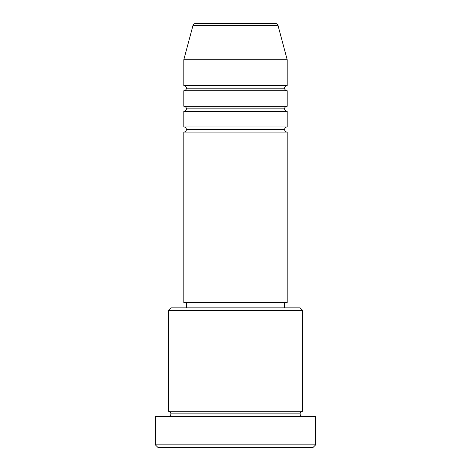 <?xml version="1.0" encoding="UTF-8"?>
<svg xmlns="http://www.w3.org/2000/svg" width="471" height="471" viewBox="0 0 471 471"><rect width="100%" height="100%" fill="white"/><g stroke="black" fill="none" stroke-linecap="round" stroke-linejoin="round"><path stroke-width="0.71" d="M275.517 23.55L195.483 23.55A2.585 2.585 0 0 0 192.986 25.463L278.014 25.463A2.585 2.585 0 0 0 275.517 23.55L195.483 23.55A2.585 2.585 0 0 0 192.986 25.463L183.808 59.735L287.192 59.735L278.014 25.463L192.986 25.463L183.808 59.735L183.808 85.587A2.585 2.585 0 0 1 186.392 88.171A2.585 2.585 0 0 1 183.814 90.756L183.808 106.263A2.585 2.585 0 0 1 186.392 108.848A2.585 2.585 0 0 1 183.814 111.433L183.808 126.94A2.585 2.585 0 0 1 186.392 129.525A2.585 2.585 0 0 1 183.814 132.11L183.808 302.706L287.192 302.706L287.192 132.11A2.585 2.585 0 0 1 284.608 129.525A2.585 2.585 0 0 1 287.192 126.94L287.192 111.433A2.585 2.585 0 0 1 284.608 108.848A2.585 2.585 0 0 1 287.192 106.263L287.192 90.756A2.585 2.585 0 0 1 284.608 88.171A2.585 2.585 0 0 1 287.192 85.587L287.192 59.735L183.808 59.735L183.808 85.587L287.192 85.587A2.585 2.585 0 0 0 284.608 88.171L186.392 88.171A2.585 2.585 0 0 0 183.808 85.587L287.192 85.587L287.192 59.735L278.014 25.463A2.585 2.585 0 0 0 275.517 23.55M302.706 310.46L300.121 307.875L170.879 307.875L168.294 310.46L302.706 310.46L168.294 310.46L168.294 411.265A2.585 2.585 0 0 1 170.879 413.85A2.585 2.585 0 0 1 168.294 416.435A2.585 2.585 0 0 0 170.879 413.85A2.585 2.585 0 0 0 168.294 411.265L302.706 411.265L302.706 310.46L302.706 411.265A2.585 2.585 0 0 0 300.121 413.85A2.585 2.585 0 0 1 302.706 411.265L168.294 411.265L168.294 310.46L170.879 307.875L300.121 307.875L302.706 310.46M155.371 444.865L157.956 447.45L313.044 447.45L315.629 444.865L155.371 444.865L315.629 444.865L315.629 416.435L155.371 416.435L155.371 444.865L155.371 416.435L315.629 416.435L315.629 444.865L313.044 447.45L157.956 447.45L155.371 444.865M302.706 416.435A2.585 2.585 0 0 1 300.121 413.85L170.879 413.85L300.121 413.85A2.585 2.585 0 0 0 302.706 416.435M183.808 126.94L287.192 126.94A2.585 2.585 0 0 0 284.608 129.525L186.392 129.525A2.585 2.585 0 0 0 183.808 126.94L183.808 111.433A2.585 2.585 0 0 0 186.392 108.848A2.585 2.585 0 0 0 183.808 106.263L287.192 106.263A2.585 2.585 0 0 0 284.608 108.848L186.392 108.848L284.608 108.848A2.585 2.585 0 0 0 287.186 111.433L183.808 111.433L287.192 111.433L287.192 126.94L183.808 126.94M287.192 132.11L183.808 132.11A2.585 2.585 0 0 0 186.392 129.525L284.608 129.525A2.585 2.585 0 0 0 287.186 132.11L287.192 302.706L183.808 302.706L183.808 132.11L287.192 132.11M284.608 307.875L284.608 302.706L284.608 307.875M186.392 302.706L186.392 307.875L186.392 302.706M287.192 90.756L183.808 90.756A2.585 2.585 0 0 0 186.392 88.171L284.608 88.171A2.585 2.585 0 0 0 287.186 90.756L287.192 106.263L183.808 106.263L183.808 90.756L287.192 90.756"/></g></svg>
